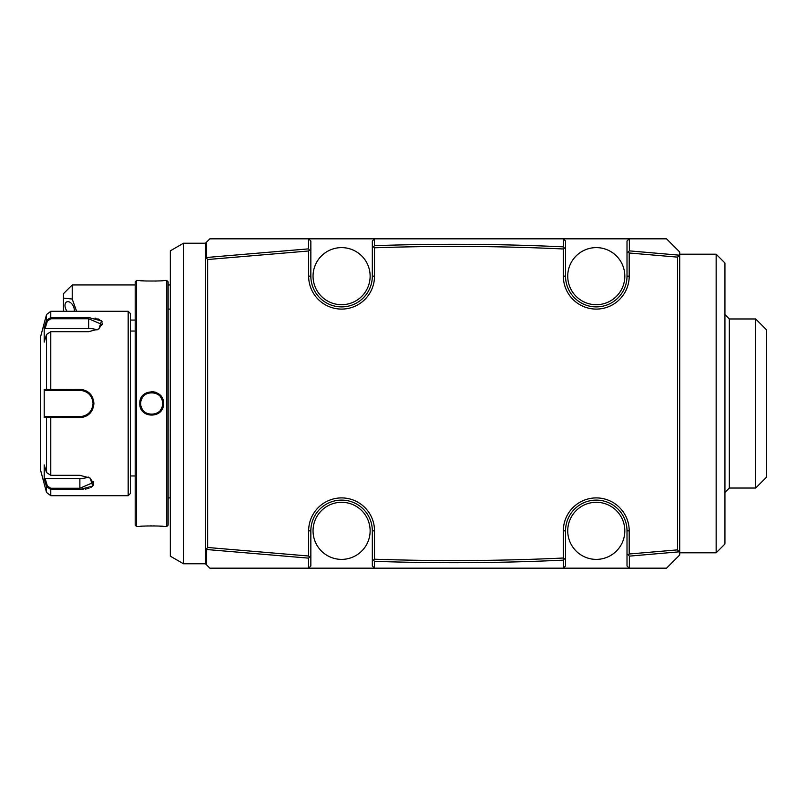 <?xml version="1.0" encoding="UTF-8"?>
<svg xmlns="http://www.w3.org/2000/svg" width="807" height="807" viewBox="0 0 807 807"><rect width="100%" height="100%" fill="white"/><g stroke="black" fill="none" stroke-linecap="round" stroke-linejoin="round"><path stroke-width="1.21" d="M206.642 564.961L206.642 549.517L308.516 558.131L310.846 556.013L310.846 530.845A30.737 30.737 0 0 1 341.583 500.108A30.737 30.737 0 0 1 372.32 530.845L372.32 565.969L374.519 568.168L209.85 568.168L205.462 563.78L205.462 243.22L209.85 238.832L308.516 238.832L308.516 248.869L206.642 257.483L206.642 242.039M205.462 563.78L183.502 563.78L183.502 243.22L205.462 243.22M183.502 255.799L183.502 257.806M183.502 259.965L183.502 262.255M183.502 389.509L183.502 393.1M205.462 258.694L206.33 257.927L207.651 259.511L207.651 547.489L206.33 549.073L205.462 548.306M563.336 248.98L563.336 276.155A32.936 32.936 0 0 0 596.272 309.091A32.936 32.936 0 0 0 629.208 276.155L629.208 252.995L677.507 257.13L679.706 255.062L679.706 252.006L666.532 238.832L629.208 238.832L627.009 241.031L627.009 276.155A30.737 30.737 0 0 1 596.272 306.892A30.737 30.737 0 0 1 565.536 276.155L565.536 248.98L564.204 247.89L563.336 248.98C500.411 246.034 437.475 245.641 374.519 247.789L374.519 276.155A32.936 32.936 0 0 1 341.583 309.091A32.936 32.936 0 0 1 308.647 276.155L308.647 250.987L207.651 259.511M565.536 248.98L565.536 241.031L563.336 238.832L629.208 238.832M563.336 238.832L374.519 238.832L372.32 241.031L372.32 276.155A30.737 30.737 0 0 1 341.583 306.892A30.737 30.737 0 0 1 310.846 276.155L310.846 250.987L309.394 249.958L308.647 250.987M308.516 238.832L374.519 238.832M374.519 568.168L563.336 568.168L565.536 565.969L565.536 530.845A30.737 30.737 0 0 1 596.272 500.108A30.737 30.737 0 0 1 627.009 530.845L627.009 554.006L628.471 555.024L629.208 554.006L677.507 549.87L677.507 257.13M679.706 255.062L679.706 554.994L666.532 568.168L563.336 568.168M310.846 556.013L310.846 565.969L308.647 568.168M308.516 558.131L308.516 568.168M207.651 547.489L308.647 556.013L309.394 557.042M308.647 556.013L308.647 530.845A32.936 32.936 0 0 1 341.583 497.909A32.936 32.936 0 0 1 374.519 530.845L374.519 559.211C437.475 561.359 500.411 560.966 563.336 558.02L563.336 530.845A32.936 32.936 0 0 1 596.272 497.909A32.936 32.936 0 0 1 629.208 530.845L629.208 554.006M308.516 248.869L309.394 249.958M310.846 250.987L310.846 241.031L308.647 238.832M374.519 247.789L373.671 246.71L372.32 247.789M563.437 238.933L563.437 246.861C500.451 243.906 437.455 243.512 374.448 245.671L374.448 238.902M374.448 245.671L373.671 246.71M563.437 246.861L564.204 247.89M679.141 255.163L629.369 250.876L627.009 252.995M629.369 250.876L629.369 238.832M629.208 252.995L628.471 251.976M629.369 568.168L629.369 556.124L679.141 551.837L679.706 552.795L716.152 552.795L716.152 254.205L679.706 254.205M679.141 551.837L677.507 549.87M629.369 556.124L628.471 555.024M627.009 554.006L627.009 565.969L629.208 568.168M374.448 568.098L374.448 561.329C437.455 563.488 500.451 563.094 563.437 560.139L563.437 568.067M374.448 561.329L373.671 560.29L374.519 559.211M563.336 558.02L564.204 559.11L565.536 558.02M563.437 560.139L564.204 559.11M372.32 559.211L373.671 560.29M341.583 502.297A28.548 28.548 0 0 0 313.045 530.845A28.548 28.548 0 0 0 341.583 559.382A28.548 28.548 0 0 0 370.131 530.845A28.548 28.548 0 0 0 341.583 502.297M596.272 502.297A28.548 28.548 0 0 0 567.735 530.845A28.548 28.548 0 0 0 596.272 559.382A28.548 28.548 0 0 0 624.82 530.845A28.548 28.548 0 0 0 596.272 502.297M716.152 254.205L724.938 262.981L724.938 544.019L716.152 552.795M755.675 488.033L766.65 477.048L766.65 329.952L755.675 318.967L755.675 488.033L729.326 488.033L729.326 318.967L724.938 314.579M596.272 304.703A28.548 28.548 0 0 0 624.82 276.155A28.548 28.548 0 0 0 596.272 247.618A28.548 28.548 0 0 0 567.735 276.155A28.548 28.548 0 0 0 596.272 304.703M341.583 247.618A28.548 28.548 0 0 0 313.045 276.155A28.548 28.548 0 0 0 341.583 304.703A28.548 28.548 0 0 0 370.131 276.155A28.548 28.548 0 0 0 341.583 247.618M183.502 243.22L170.327 250.826L170.327 556.174L183.502 563.78M168.128 403.5L168.128 281.865L166.817 280.543L166.817 526.457L168.128 525.135L168.128 403.5L168.128 497.909L170.237 497.899L170.327 308.213M168.128 497.909L168.128 309.091L170.237 309.101M166.817 526.457L163.518 526.457C164.225 525.821 139.137 525.821 139.813 526.457L136.514 526.457L136.514 280.543L140.267 280.594M162.621 402.844A10.975 10.975 0 0 1 162.641 403.5C163.327 417.663 140.004 417.663 140.69 403.5C140.004 389.337 163.327 389.337 162.641 403.5L163.518 403.5C164.214 418.914 139.127 418.914 139.813 403.5C139.127 388.086 164.204 388.086 163.518 403.5L163.196 400.726M162.338 398.305L161.814 397.316M160.462 395.491L158.192 393.523M155.378 392.162L151.666 391.556M166.817 280.543L163.518 280.543C164.204 281.179 139.117 281.179 139.813 280.543M141.376 280.695L143.848 280.876M145.26 280.957L146.743 281.028M154.974 281.078L156.619 281.028M158.081 280.957L159.544 280.876M161.975 280.685L163.064 280.594M161.965 526.315L159.574 526.134M158.061 526.043L156.619 525.972M154.954 525.912L153.421 525.882M151.666 525.871L149.91 525.882M148.347 525.922L146.713 525.972M145.25 526.043L143.817 526.124M141.376 526.305L140.267 526.406M136.514 526.457L135.203 525.135L135.203 281.865L136.514 280.543M128.172 311.29L128.172 495.71L130.371 493.521L130.371 313.479L128.172 311.29L50.78 311.29L50.78 317.494L88.649 317.494L101.511 320.934L98.928 328.923L88.649 331.687L50.78 331.687L46.534 334.471L44.214 342.097L44.214 328.005L46.534 320.389L50.78 317.494L50.78 318.755L88.649 318.755L101.823 324.404L98.595 329.125M128.172 495.71L50.78 495.71L50.78 489.506L46.534 486.611L44.214 478.995L44.214 464.903L46.534 472.529L50.78 475.313L79.873 475.313L90.142 478.077L92.734 486.056L79.873 489.506L50.78 489.506L83.182 489.355M85.219 489.113L86.278 488.921M87.438 488.659L89.052 488.185M90.929 487.378L92.492 486.288M93.41 485.199L93.582 481.759M61.867 417.683L79.873 417.683L46.534 417.592L47.381 416.674L45.121 416.674L79.873 416.674L50.78 416.674L50.78 475.313M79.943 389.317L79.873 389.317C88.356 390.114 93.037 394.845 93.925 403.5C93.047 412.145 88.367 416.876 79.873 417.683L79.873 416.674C87.842 415.908 92.24 411.509 93.047 403.5C92.23 395.48 87.842 391.092 79.873 390.326A13.174 13.174 0 0 1 80.589 390.346M89.809 477.875L93.047 482.596L79.873 488.245L50.78 488.245L47.381 485.965L45.121 478.541L79.873 478.541A13.174 6.587 0 0 0 88.225 477.048M44.214 328.005L45.121 328.459L47.381 321.035L46.534 320.389L46.534 314.538L40.35 337.629L40.35 469.371L46.534 492.462L46.534 486.611L47.381 485.965M93.047 403.5L93.925 403.5L93.541 400.222M92.825 398.002L92.523 397.326M91.534 395.581L90.828 394.613M46.534 472.529L46.534 417.592L44.214 417.592L44.214 389.408L79.873 389.317L79.873 390.326L50.78 390.326L79.873 390.326M102.58 324.616L102.671 323.163M102.186 321.801L101.279 320.712M99.705 319.622L97.839 318.815M96.215 318.341L95.055 318.079M47.381 321.035L50.78 318.755M46.534 334.471L46.534 389.408L47.381 390.326L50.78 390.326L50.78 331.687M81.315 390.406A13.174 13.174 0 0 1 82.758 390.649M84.18 391.052A13.174 13.174 0 0 1 84.866 391.314M86.843 392.323A13.174 13.174 0 0 1 87.469 392.737M88.629 393.665A13.174 13.174 0 0 1 89.153 394.159M90.616 395.874A13.174 13.174 0 0 1 91.02 396.489M91.746 397.79A13.174 13.174 0 0 1 91.998 398.365M92.048 398.466A13.174 13.174 0 0 1 92.311 399.152M92.714 400.575A13.174 13.174 0 0 1 92.966 402.027M93.027 402.764A13.174 13.174 0 0 1 93.027 404.236M92.966 404.973A13.174 13.174 0 0 1 92.714 406.425M92.311 407.848A13.174 13.174 0 0 1 92.048 408.534M91.988 408.665A13.174 13.174 0 0 1 91.746 409.21M91.03 410.511A13.174 13.174 0 0 1 90.616 411.126M89.153 412.841A13.174 13.174 0 0 1 88.629 413.335M87.469 414.263A13.174 13.174 0 0 1 86.853 414.677M84.876 415.686A13.174 13.174 0 0 1 84.18 415.948M83.474 416.17A13.174 13.174 0 0 1 81.315 416.594M80.589 416.654A13.174 13.174 0 0 1 79.873 416.674M47.462 416.674L50.074 416.674M44.214 417.592L45.121 416.674M44.214 478.995L45.121 478.541M45.121 328.459L88.649 328.459L88.649 317.494M88.649 328.459A13.174 6.587 180 0 1 97.011 329.952M45.121 390.326L47.381 390.326L45.121 390.326L44.214 389.408M47.462 390.326L50.074 390.326M139.813 403.5L140.69 403.5A10.975 10.975 0 0 1 140.711 402.844M140.771 402.189A10.975 10.975 0 0 1 140.862 401.533M141.003 400.887A10.975 10.975 0 0 1 141.185 400.242M141.396 399.616A10.975 10.975 0 0 1 142.264 397.831M142.627 397.266A10.975 10.975 0 0 1 143.021 396.731M144.897 394.855A10.975 10.975 0 0 1 145.431 394.462M145.986 394.109A10.975 10.975 0 0 1 146.571 393.776M147.167 393.483A10.975 10.975 0 0 1 147.782 393.231M148.407 393.019A10.975 10.975 0 0 1 149.043 392.838M149.688 392.696A10.975 10.975 0 0 1 150.344 392.606M151 392.545A10.975 10.975 0 0 1 151.555 392.525M151.666 392.525A10.975 10.975 0 0 1 152.331 392.545M152.987 392.606A10.975 10.975 0 0 1 153.643 392.696M154.288 392.838A10.975 10.975 0 0 1 154.924 393.019M155.559 393.231A10.975 10.975 0 0 1 156.165 393.483M156.76 393.776A10.975 10.975 0 0 1 157.345 394.109M157.9 394.462A10.975 10.975 0 0 1 158.434 394.855M160.311 396.731A10.975 10.975 0 0 1 160.704 397.266M161.067 397.831A10.975 10.975 0 0 1 161.935 399.616M162.146 400.242A10.975 10.975 0 0 1 162.328 400.887M162.469 401.533A10.975 10.975 0 0 1 162.56 402.189M140.69 403.5A10.975 10.975 0 0 0 140.711 404.156M140.771 404.811A10.975 10.975 0 0 0 140.862 405.467M141.003 406.113A10.975 10.975 0 0 0 141.185 406.758M141.396 407.384A10.975 10.975 0 0 0 142.264 409.169M142.627 409.734A10.975 10.975 0 0 0 143.021 410.269M144.897 412.145A10.975 10.975 0 0 0 145.431 412.538M145.986 412.891A10.975 10.975 0 0 0 146.571 413.224M147.167 413.517A10.975 10.975 0 0 0 147.782 413.769M148.407 413.981A10.975 10.975 0 0 0 149.043 414.162M149.688 414.304A10.975 10.975 0 0 0 150.344 414.395M151.01 414.455A10.975 10.975 0 0 0 151.666 414.475M151.756 414.475A10.975 10.975 0 0 0 152.331 414.455M152.987 414.395A10.975 10.975 0 0 0 153.643 414.304M154.288 414.162A10.975 10.975 0 0 0 154.924 413.981M155.559 413.769A10.975 10.975 0 0 0 156.165 413.517M156.76 413.224A10.975 10.975 0 0 0 157.345 412.891M157.9 412.538A10.975 10.975 0 0 0 158.434 412.145M160.311 410.269A10.975 10.975 0 0 0 160.704 409.724M161.067 409.169A10.975 10.975 0 0 0 161.935 407.384M162.146 406.758A10.975 10.975 0 0 0 162.328 406.113M162.469 405.467A10.975 10.975 0 0 0 162.57 404.811M162.621 404.156A10.975 10.975 0 0 0 162.641 403.5M72.216 284.942L72.216 299.024L63.43 298.116L63.43 293.718L72.216 284.942L135.203 284.942M63.43 311.29L63.43 298.116M76.604 311.29L72.216 299.024M67.082 311.29A6.587 4.035 63.4 0 1 64.984 305.48A6.587 4.035 63.4 0 1 66.699 301.909A6.587 4.035 63.4 0 1 71.641 303.644A6.587 4.035 63.4 0 1 74.305 310.13A6.587 4.035 63.4 0 1 74.194 311.29M374.519 276.155L372.32 276.155M308.647 276.155L310.846 276.155M629.208 530.845L627.009 530.845M308.647 530.845L310.846 530.845M374.519 530.845L372.32 530.845M563.336 530.845L565.536 530.845M629.208 276.155L627.009 276.155M563.336 276.155L565.536 276.155M79.873 489.506L79.873 478.541M50.78 489.506L50.78 488.245M729.326 488.033L724.938 492.421M755.675 318.967L729.326 318.967M170.237 497.899L170.327 498.787M135.203 331.041L130.371 331.041M135.203 475.959L130.371 475.959M46.534 492.462L50.78 495.71M46.534 314.538L50.78 311.29M170.327 284.942L168.128 284.942M135.203 320.066L130.371 320.066"/></g></svg>
